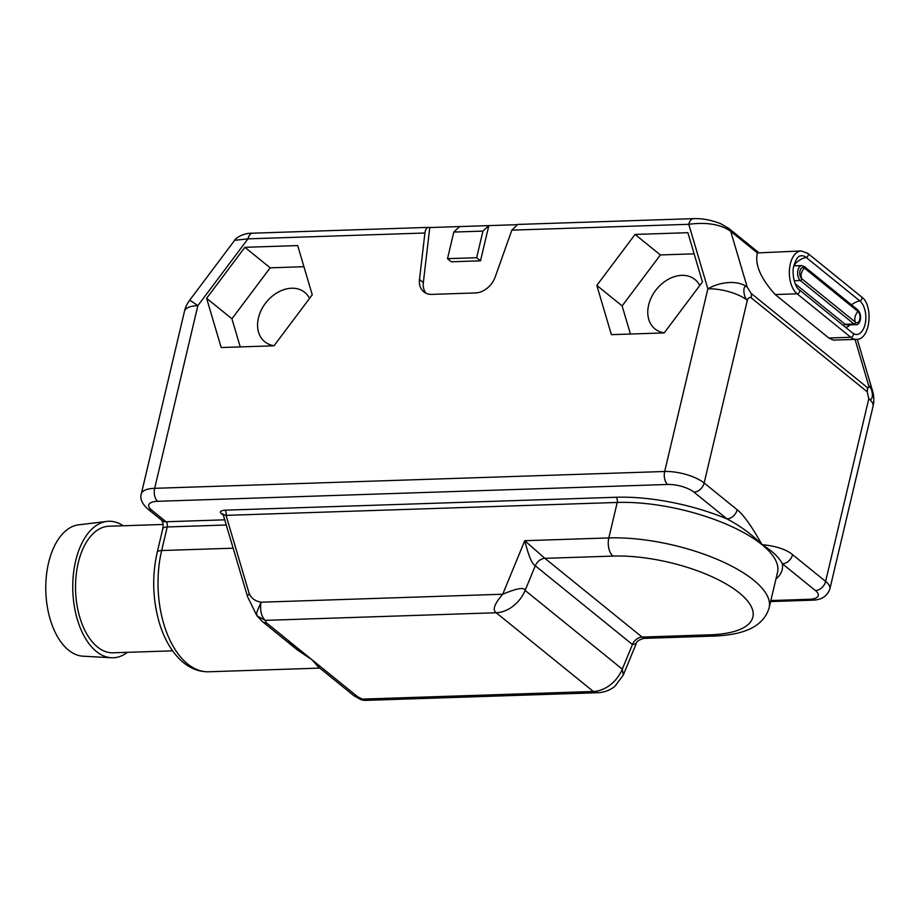 <?xml version="1.0" encoding="UTF-8"?>
<svg xmlns="http://www.w3.org/2000/svg" width="919" height="919" viewBox="0 0 919 919"><rect width="100%" height="100%" fill="white"/><g stroke="black" fill="none" stroke-linecap="round" stroke-linejoin="round"><path stroke-width="1.38" d="M828.846 338.008L833.326 340.11L856.336 339.352A22.481 12.59 -91.9 0 1 850.776 337.284L828.846 338.008L775.188 294.539C760.587 278.262 754.648 264.396 757.382 252.932L730.708 231.324C720.68 224.305 706.7 221.961 688.779 224.305A9.776 5.468 88.1 0 1 693.512 218.642L693.512 218.642C701.909 218.285 710.927 219.963 720.588 223.65L728.801 228.394A9.776 7.283 129 0 1 730.708 231.324L747.216 287.13L751.122 293.379A9.776 7.283 129 0 1 751.168 297.779C749.513 296.963 748.238 297.813 747.331 300.329A29.328 10.603 -166.7 0 0 707.86 288.83L688.779 224.305L511.837 230.152L495.192 276.987A19.552 14.578 -51 0 1 475.502 292.943L431.896 294.379A19.552 14.578 -51 0 1 423.785 291.84A19.552 14.578 -51 0 1 419.489 279.491L423.337 282.604A19.552 14.578 -51 0 0 425.888 293.172M770.857 600.566L809.363 599.291A9.776 5.468 88.1 0 0 811.776 600.199C821.149 600.153 827.18 596.408 829.868 588.964L873.05 406.301A29.328 10.603 -166.7 0 0 868.8 398.754C873.636 402.35 873.567 389.415 868.685 385.566C869.098 387.657 868.593 388.277 867.168 387.404L751.122 293.379M852.821 333.183L799.174 289.715C794.28 286.866 791.707 271.656 793.786 266.188C795.877 259.399 798.117 255.976 800.495 255.93A17.656 9.891 -91.9 0 1 806.101 257.377L859.747 300.846A17.656 9.891 -91.9 0 1 865.595 321.581A17.656 9.891 -91.9 0 1 855.302 334.424L852.821 333.183A2.435 1.815 129 0 1 853.073 335.642A2.435 1.815 129 0 1 850.776 337.284L797.118 293.816A22.481 12.59 -91.9 0 1 789.513 268.785A22.481 12.59 -91.9 0 1 801.196 250.944L757.382 252.932M747.216 287.13C742.655 283.339 742.874 296.4 747.331 300.329L704.149 482.992A29.328 10.603 -166.7 0 0 664.678 471.493L707.86 288.83A29.328 17.392 -16.5 0 1 747.216 287.13M829.868 588.964A29.328 10.603 -166.7 0 0 825.618 581.417L868.8 398.754L867.214 391.804A9.776 7.283 -51 0 0 867.168 387.404M775.946 579.05A111.429 40.298 -166.7 0 0 782.391 563.795A9.776 7.283 -51 0 0 792.58 554.651C786.227 549.39 776.015 546.047 761.943 544.622C751.834 526.461 743.586 514.835 737.176 509.758L704.149 482.992A9.776 7.283 -51 0 1 693.96 492.136A19.552 7.065 -166.7 0 0 667.642 484.462A9.776 5.468 -91.9 0 1 664.678 471.493L154.668 488.322A29.328 10.603 -166.7 0 0 141.308 493.882C139.849 498.569 141.917 503.532 147.5 508.758L161.985 520.487A9.776 7.283 129 0 0 166.04 521.762A3.906 2.194 -91.9 0 1 167.224 526.955A9.776 3.538 -166.7 0 0 162.766 528.804L157.195 552.399C152.014 575.558 152.623 598.648 158.987 621.669C163.685 637.797 170.796 650.514 180.308 659.819C188.843 667.952 198.309 671.938 208.705 671.778A85.433 47.822 88.1 0 1 161.652 550.538A9.776 3.538 -166.7 0 0 157.195 552.399M667.642 484.462L157.631 501.303A9.776 5.468 -91.9 0 1 154.668 488.322L197.849 305.659A29.328 0.976 -143.1 0 0 189.578 300.364L234.655 240.296L247.969 238.86L197.849 305.659A29.328 10.603 -166.7 0 0 184.489 311.219L141.308 493.882M428.691 227.372L429.759 227.556C427.174 226.878 425.554 228.705 424.911 233.012L419.489 279.491M274 345.797L312.253 294.815L297.687 245.58L244.879 247.314L206.626 298.296L221.18 347.531L274 345.797M664.196 332.919L702.449 281.938L687.883 232.691L635.075 234.437L596.822 285.418L611.388 334.654L664.196 332.919M809.363 599.291A19.552 7.065 -166.7 0 0 815.429 590.561L782.391 563.795C778.807 557.063 771.994 550.676 761.943 544.622C752.362 534.766 740.703 526.185 726.986 518.902A111.429 40.298 -166.7 0 0 616.04 497.259L224.868 510.171C220.434 510.665 219.296 511.837 221.433 513.698L223.524 515.398M224.868 510.171A3.906 2.194 -91.9 0 1 226.051 515.364C223.397 514.491 222.651 514.491 223.822 515.387M693.96 492.136L726.986 518.902A9.776 7.283 -51 0 0 737.176 509.758M319.295 667.688L312.046 659.796L288.945 643.093M256.975 614.478C255.654 615.064 257.056 610.963 261.18 602.198C255.539 601.279 251.588 598.545 249.313 593.996A3.906 2.32 -16.5 0 0 247.579 596.741L256.39 614.754A13.682 13.682 0 0 0 257.182 615.983L262.283 621.485A9.776 7.283 129 0 1 262.26 621.462L297.813 650.273L312.046 659.796L357.744 696.82L362.5 699.106L593.375 691.479L496.191 612.743C492.193 610.055 494.376 603.886 502.727 594.225L524.749 540.705L544.91 558.338L612.984 556.087A93.841 33.934 13.3 0 1 739.29 592.893A93.841 33.934 13.3 0 1 710.169 634.822L642.082 637.074L643.863 638.383C638.912 639.808 636.339 641.588 636.178 643.725L623.3 675.04L622.301 669.158L525.128 590.423C524.347 587 516.88 588.275 502.727 594.225L261.18 602.198A13.682 7.662 -91.9 0 0 265.327 620.359L266.349 622.76A9.776 7.283 129 0 1 262.283 621.485M616.04 497.259A3.906 2.194 -91.9 0 1 617.223 502.452L608.837 537.925L524.749 540.705C528.632 555.961 532.135 564.312 535.272 565.771A9.776 7.283 129 0 1 544.91 558.338L642.082 637.074A9.776 7.283 129 0 0 632.444 644.518L636.178 643.725M266.349 622.76L312.046 659.796L318.169 666.769L353.689 695.545L360.282 699.359L362.5 699.106A13.682 7.662 88.1 0 0 365.888 700.358L597.832 692.708L593.375 691.479A29.328 21.861 -51 0 0 622.301 669.158L632.444 644.518L535.272 565.771L525.128 590.423A29.328 21.861 -51 0 1 496.191 612.743L265.327 620.359L257.182 615.983M353.689 695.545A9.776 7.283 -51 0 0 357.744 696.82M423.337 282.604L429.759 227.556L516.283 224.707M517.696 224.443L511.837 230.152M482.946 231.106L476.651 257.711L480.499 260.824L488.828 225.603L482.946 231.106L453.802 232.059L459.684 226.568M453.802 232.059L447.507 258.664L451.355 261.789L480.499 260.824M476.651 257.711L447.507 258.664M206.626 298.296L231.933 318.801L240.238 346.911M244.879 247.314L270.186 267.82L231.933 318.801M303.936 266.705L270.186 267.82M309.554 298.399A31.763 23.687 -51 0 0 304.74 292.38A31.763 23.687 -51 0 0 291.553 288.233A31.763 23.687 -51 0 0 261.433 309.737A31.763 23.687 -51 0 0 264.741 341.742A31.763 23.687 -51 0 0 274.08 345.693M596.822 285.418L622.129 305.924L630.434 334.034M635.075 234.437L660.382 254.942L622.129 305.924M694.144 253.828L660.382 254.942M699.761 285.522A31.763 23.687 -51 0 0 694.948 279.502A31.763 23.687 -51 0 0 681.76 275.355A31.763 23.687 -51 0 0 651.628 296.86A31.763 23.687 -51 0 0 654.937 328.864A31.763 23.687 -51 0 0 664.276 332.816M172.588 650.836L113.106 652.8A63.308 35.439 88.1 0 1 78.23 562.956A63.308 35.439 -91.9 0 1 108.924 526.242L163.031 524.45M106.891 521.418L78.666 524.829A65.789 36.829 -91.9 0 0 48.569 562.853A65.789 36.829 88.1 0 0 83.009 656.189L111.394 657.74A68.282 38.219 88.1 0 1 75.657 560.877A68.282 38.219 -91.9 0 1 106.891 521.418A68.282 38.219 -91.9 0 1 123.226 525.771M111.394 657.74A68.282 38.219 88.1 0 0 127.408 652.318M857.898 309.967C863.263 316.102 859.598 325.59 855.911 324.694A7.823 4.377 -91.9 0 1 853.969 323.982A1.39 1.034 129 0 0 855.44 322.213A9.776 7.283 -51 0 1 855.061 316.906A9.776 7.283 129 0 1 857.978 311.484L804.332 268.015A1.39 1.034 -51 0 0 804.251 266.499L857.898 309.967A1.39 1.034 -51 0 1 857.978 311.484A5.916 3.308 -91.9 0 1 859.77 319.33A5.916 3.308 -91.9 0 1 855.44 322.213L801.793 278.744A5.916 3.308 -91.9 0 1 800.208 276.171A5.916 3.308 -91.9 0 1 800.035 270.772A5.916 3.308 -91.9 0 1 804.332 268.015A9.776 7.283 129 0 0 801.414 273.425A9.776 7.283 -51 0 0 801.793 278.744A1.39 1.034 129 0 1 800.323 280.502A7.823 4.377 -91.9 0 1 797.681 271.806A7.823 4.377 -91.9 0 1 801.736 265.591L793.855 265.855M855.038 339.398L868.685 385.566A29.328 17.392 163.5 0 1 872.636 391.241L857.266 339.272M799.174 289.715A2.435 1.815 129 0 1 799.427 292.162A2.435 1.815 129 0 1 797.118 293.816L775.188 294.539M867.214 391.804L751.168 297.779M815.429 590.561A9.776 7.283 -51 0 0 825.618 581.417L792.58 554.651M234.655 240.296C234.15 239.825 241.467 232.875 252.714 233.185L252.714 233.185A9.776 5.468 88.1 0 0 247.969 238.86L424.911 233.012M157.631 501.303A19.552 7.065 -166.7 0 0 151.566 510.034L166.04 521.762L224.833 519.821M151.566 510.034A9.776 7.283 129 0 1 147.5 508.758M226.361 525.002L167.224 526.955L161.652 550.538L233.219 548.183M221.433 513.698A3.906 2.918 129 0 1 223.018 514.181A3.906 2.918 129 0 1 223.064 514.215L247.579 596.741M612.984 556.087A13.682 7.662 88.1 0 1 608.837 537.925A107.523 38.885 13.3 0 1 719.29 560.245A107.523 38.885 13.3 0 1 769.146 607.781L777.531 572.296A107.523 38.885 -166.7 0 0 761.943 544.622A107.523 38.885 -166.7 0 0 617.223 502.452L226.051 515.364L249.313 593.996M643.863 638.383L713.546 636.086A13.682 7.662 -91.9 0 1 710.169 634.822M794.2 264.5A10.029 5.617 -91.9 0 1 794.372 264.638A19.552 14.578 129 0 1 806.101 257.377A2.435 1.815 -51 0 0 808.123 255.585A2.435 1.815 -51 0 0 807.778 253.334L801.196 250.944M851.545 304.821A19.552 14.578 129 0 1 859.747 300.846A2.435 1.815 -51 0 0 861.769 299.054A2.435 1.815 -51 0 0 861.425 296.803L807.778 253.334M795.797 265.786L794.372 264.638A1.39 1.034 129 0 0 793.993 265.304M849.638 324.901A10.029 5.617 -91.9 0 1 845.365 327.153M855.911 324.694L847.054 324.993A7.823 4.377 -91.9 0 1 845.112 324.269A1.39 1.034 -51 0 0 843.642 325.74M794.154 280.709L800.323 280.502L853.969 323.982L845.112 324.269L795.188 283.81M728.813 228.394L758.37 252.357M161.79 520.315C162.089 521.808 163.8 522.176 162.766 528.804M770.627 601.554L811.776 600.199M319.823 668.102L208.705 671.778M713.546 636.086C736.395 635.144 762.379 630.388 769.146 607.781M288.164 640.635L297.813 650.273M623.3 675.028L615.041 686.194C609.952 690.284 604.22 692.455 597.832 692.708M360.282 699.359A13.682 13.682 0 0 0 365.888 700.358M252.714 233.185L428.564 227.384M517.535 224.443L693.512 218.642M873.05 406.301A29.328 29.328 0 0 0 872.636 391.241M189.578 300.364A29.328 29.328 0 0 0 184.489 311.219M856.336 339.352C870.684 340.156 873.613 304.626 861.425 296.803M804.251 266.499L801.736 265.591"/></g></svg>
